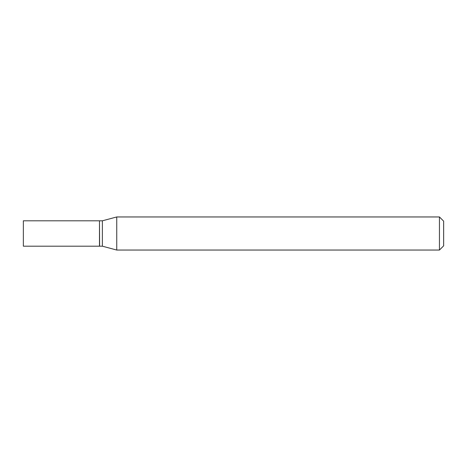 <?xml version="1.0" encoding="UTF-8"?>
<svg xmlns="http://www.w3.org/2000/svg" width="467" height="467" viewBox="0 0 467 467"><rect width="100%" height="100%" fill="white"/><g stroke="black" fill="none" stroke-linecap="round" stroke-linejoin="round"><path stroke-width="0.7" d="M23.35 233.5L23.35 246.191L99.483 246.191L99.483 220.809L23.35 220.809L23.35 233.5M99.483 220.949L99.623 246.191L102.366 246.191L116.744 250.043L439.447 250.043L439.447 216.957L116.744 216.957L116.744 250.043M99.623 220.809L102.366 220.809L102.366 246.191M439.447 216.957L443.65 221.16L443.65 245.84L439.447 250.043M102.366 220.809L116.744 216.957"/></g></svg>
